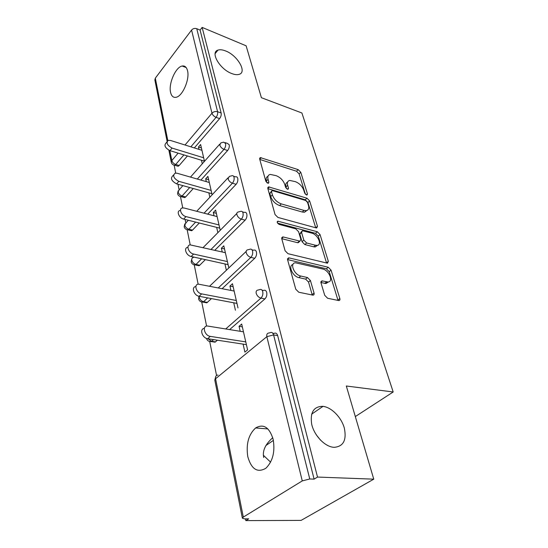 <?xml version="1.0" encoding="UTF-8"?>
<svg xmlns="http://www.w3.org/2000/svg" width="548" height="548" viewBox="0 0 548 548"><rect width="100%" height="100%" fill="white"/><g stroke="black" fill="none" stroke-linecap="round" stroke-linejoin="round"><path stroke-width="0.82" d="M263.718 457.525C262.266 450.915 265.273 444.318 272.746 437.729M322.82 406.335C313.682 406.431 309.976 412.404 311.696 424.268C314.093 435.05 323.937 445.805 332.67 447.182L334.033 447.339C343.377 446.593 346.809 440.16 344.322 428.043C341.363 417.316 331.574 407.335 323.025 406.356L322.82 406.335M225.666 50.971C222.543 49.724 219.974 49.443 217.946 50.121C209.898 52.231 219.947 69.397 231.852 73.583C234.756 74.686 237.168 74.953 239.072 74.377C247.367 72.322 237.524 55.362 225.666 50.971M306.524 194.985L307.017 195.033L307.476 193.951L300.763 172.271L298.167 169.633L260.321 157.598L259.67 159.05L265.842 181.32L268.349 183.327L268.863 182.237L268.047 179.312C267.39 176.552 268.13 174.915 270.26 174.415L276.117 175.661C280.295 177.326 283.172 180.244 284.755 184.423L285.597 187.313L287.495 189.231L288.029 189.286L288.515 188.197L287.659 185.313C286.96 182.539 287.659 180.909 289.762 180.436L295.31 181.641C299.345 183.251 302.174 186.114 303.784 190.238L304.661 193.095L306.524 194.985M320.498 440.133L316.175 434.701M187.532 70.706C186.601 67.13 184.82 65.568 182.176 66.027C175.668 66.972 168.38 83.68 170.572 92.372C171.469 96.181 173.332 97.811 176.155 97.256C182.573 96.208 189.896 79.268 187.532 70.706M273.144 439.256C269.356 427.248 263.513 423.481 255.628 427.954C248.525 434.516 245.915 444.092 247.792 456.683C251.422 469.28 257.45 473.13 265.883 468.232C272.815 461.327 275.233 451.668 273.144 439.256M324.717 295.317L327.636 298.27L338.856 300.578C339.829 300.475 340.157 299.783 339.842 298.516L331.047 270.102L328.231 267.253L289.186 257.923L288.611 257.861L287.604 259.807L295.749 289.193L298.756 292.228L312.976 295.16C313.99 295.043 314.353 294.345 314.052 293.064L310.401 280.494L307.476 277.541L300.742 276.028C294.036 274.836 289.365 262.752 295.557 262.8L322.765 269.02C329.149 270.212 333.883 282.097 327.855 281.973L321.971 280.857L320.998 282.857L324.717 295.317M202.144 27.4L246.121 45.806L261.403 97.702L301.907 112.991L393.19 391.978L346.315 386.004L373.757 479.164L317.518 477.061L202.144 27.4L200.095 30.085L196.753 28.695L217.59 111.724L221.139 112.97L200.095 30.085M316.107 227.879L316.723 227.947L317.47 226.242L309.627 200.904L306.962 198.198L268.568 186.875L267.821 188.464L275.055 214.556L277.891 217.419L316.107 227.879M320.032 234.523L328.334 261.334L327.471 263.211L288.008 253.697L285.09 250.751L281.768 238.757L282.693 236.921L283.343 236.983L299.955 241.161L300.831 239.346L298.585 231.694L295.783 228.852L279.227 224.42C277.213 223.194 276.747 222.104 277.843 221.173L317.299 231.749L320.032 234.523L318.272 236.092L326.519 262.876L328.334 261.334M355.316 416.569L393.19 391.978M167.106 141.329L154.851 79.96L155.31 78.179L191.567 30.072C192.992 28.523 194.718 28.064 196.753 28.695M373.757 479.164L301.092 520.395L245.826 520.6L245.47 518.853M317.518 477.061L314.107 479.13L309.757 478.979L302.263 480.904L243.305 517.093L242.38 518.216L244.435 518.86L248.703 518.846L245.826 520.6M270.602 462.156L263.403 455.278M216.556 375.49L209.74 341.692M206.596 326.094L201.78 302.229M198.143 284.179L194.28 265.04M192.793 257.656L192.622 256.82M190.211 244.86L187.197 229.934M185.758 222.776L185.087 219.453M182.758 207.898L180.504 196.732M179.107 189.793L177.99 184.258M175.73 173.079L174.161 165.297M201.404 147.926L198.472 147.001L200.623 144.521L204.473 161.338M198.472 147.001L199.013 149.392M201.472 160.256L202.281 163.804M272.788 333.225L274.034 333.431C275.726 332.622 276.932 333.342 277.665 335.588L273.603 334.917L309.757 478.979M314.107 479.13L277.665 335.588M221.139 112.97C221.461 114.936 220.954 116.806 219.625 118.587L194.341 147.926M187.402 155.975L179.182 165.51L178.148 166.27L176.997 165.934M262.054 290.173L263.513 290.474C265.02 289.824 266.088 290.481 266.712 292.44C267.157 295.03 266.561 297.18 264.931 298.907L229.667 329.567M217.433 340.205L215.097 342.171L212.775 341.459M251.977 249.82L253.628 250.217C254.978 249.696 255.916 250.299 256.443 252.018C256.861 254.457 256.286 256.546 254.724 258.293L222.146 288.659M211.473 298.605L206.808 302.832L204.603 301.907M242.504 211.918L244.34 212.412C245.531 212.008 246.353 212.562 246.812 214.069C247.196 216.371 246.641 218.405 245.148 220.159L214.809 250.265M205.37 259.629L199.725 265.232L199.013 265.746L197.376 265.396M233.585 176.257L235.578 176.853C236.633 176.538 237.353 177.045 237.743 178.367C238.106 180.552 237.572 182.525 236.133 184.292L207.719 214.138M199.28 223.009L192.499 230.133L191.656 230.735L190.197 230.386M225.173 142.638L227.304 143.336L229.201 144.727C229.544 146.796 229.023 148.72 227.639 150.495L200.89 180.087M193.273 188.519L185.662 196.938L184.717 197.629L183.416 197.28M212.124 194.807L207.911 176.388L205.678 178.847L206.315 181.648M208.857 192.862L209.85 197.246M220.241 230.27L215.624 210.096L213.302 212.521L214.042 215.789M216.666 227.365L217.864 232.674M228.852 267.91L223.796 245.819L221.378 248.203L222.235 251.977M224.94 263.944L226.372 270.267M238.003 307.935L232.468 283.734L229.948 286.063L230.934 290.406M233.736 302.791L235.421 310.23M243.093 344.13L244.894 352.104L247.6 349.884L241.689 324.053L239.058 326.32L240.188 331.293M205.678 178.847L208.672 179.71M213.302 212.521L216.364 213.323M221.378 248.203L224.509 248.929M229.948 286.063L233.147 286.714M239.058 326.32L242.332 326.868M287.577 182.196C285.878 182.874 285.35 184.457 286.001 186.943L287.659 185.313M286.494 188.642L286.001 186.943M267.999 176.257C266.328 176.977 265.794 178.559 266.39 180.991L268.047 179.312M266.897 182.792L266.39 180.991M305.407 194.266L299.133 173.88L296.536 171.243L259.773 159.427M315.716 227.776L307.935 202.493L305.277 199.794L267.883 188.676M307.517 202.383L305.647 200.486L272.609 190.683L272.048 190.629L271.52 191.752L272.404 194.903C274.014 199.267 276.98 202.267 281.288 203.897L304.01 210.418L306.188 210.644C308.497 210.185 309.257 208.459 308.462 205.459L307.517 202.383M271.472 191.197L269.842 193.417L271.52 191.752M306.832 210.507L304.476 212.24L302.304 212.021L279.583 205.548C275.281 203.924 272.322 200.931 270.719 196.568L269.842 193.417M281.741 238.668L297.571 242.702L299.133 241.908M277.576 223.132L315.545 233.325L317.299 231.749M315.463 245.244L316.984 245.394C322.477 245.278 317.84 234.462 311.791 233.133L302.393 230.729L301.571 232.482L303.825 240.127L306.64 242.976L315.463 245.244L313.675 246.812L315.203 246.963L317.484 245.319M301.496 231.544L299.818 234.085L301.571 232.482M313.675 246.812L304.859 244.566L302.051 241.723L299.818 234.085M318.272 236.092L315.545 233.325M328.533 281.891L325.992 283.515L320.916 282.528M292.913 264.547C287.796 265.629 292.742 276.555 298.893 277.617L300.742 276.028M312.264 295.05L308.545 282.069L305.626 279.117L298.893 277.617M338.048 300.448L329.211 271.637L326.403 268.794L287.549 259.581M201.952 150.31L170.544 140.466L168.25 140.363C165.921 142.775 167.202 145.35 172.086 148.083L169.942 150.652C165.064 147.933 163.79 145.364 166.119 142.946L166.928 141.966M169.942 150.652L204.431 161.16M172.086 148.083L203.657 157.783M209.315 182.511L177.196 173.271L175.086 173.175C172.415 175.723 173.661 178.443 178.833 181.333L176.6 183.875C171.442 181.004 170.202 178.285 172.88 175.73L173.524 174.99M176.6 183.875L211.871 193.697M178.833 181.333L211.124 190.416M217.104 216.583L184.251 208.041L182.368 207.952C178.429 208.535 181.374 215.631 185.991 216.597L183.669 219.097C179.059 218.145 176.134 211.062 180.073 210.473M183.669 219.097L219.748 228.139M185.991 216.597L219.022 224.954M225.365 252.697L190.135 244.874C185.724 245.292 188.656 253.162 193.588 254.046L191.17 256.498C186.245 255.635 183.333 247.778 187.745 247.347M191.17 256.498L228.098 264.636M193.588 254.046L227.399 261.581M234.14 291.043L198.431 284.138C193.506 284.344 196.389 293.125 201.671 293.892L199.15 296.29C193.917 295.55 191.019 286.871 195.862 286.563M199.15 296.29L236.962 303.4M201.671 293.892L236.298 300.489M243.47 331.828L207.302 325.992C201.822 325.909 204.609 335.753 210.295 336.383L207.658 338.712C202.198 338.137 199.239 328.731 204.356 328.375M207.658 338.712L246.395 344.63M210.295 336.383L245.771 341.89M306.421 194.951L307.476 193.951M267.821 183.285L268.863 182.237M287.467 189.224L288.515 188.197M155.31 78.179L167.811 140.555M169.832 150.618L171.825 160.571L178.121 153.145M185.019 145.008L211.98 113.21L191.567 30.072M168.887 150.227L171.291 162.29L171.825 160.571C172.387 162.413 173.675 163.715 175.703 164.482L179.182 165.51M219.625 118.587L216.07 117.354C213.994 116.471 212.631 115.087 211.98 113.21C213.556 111.669 215.419 111.176 217.59 111.724C217.905 113.696 217.398 115.566 216.07 117.354L190.827 146.823M302.263 480.904L266.849 336.671L215.57 378.743L243.305 517.093M218.008 375.031C216.09 375.257 215.282 376.497 215.57 378.743L214.809 380.168L242.38 518.216M273.603 334.917L266.849 336.671C266.444 334.349 267.205 333.116 269.137 332.972L269.986 332.752C271.671 331.944 272.877 332.663 273.603 334.917M183.902 154.906L175.703 164.482L174.668 165.249L173.586 164.989M227.639 150.495L224.009 149.33C225.386 147.549 225.913 145.617 225.577 143.549L223.68 142.158L220.837 142.905L219.803 145.069C220.481 147.049 221.885 148.474 224.009 149.33L197.301 179.052M189.697 187.526L182.1 195.979C180.032 195.239 178.703 193.903 178.121 191.964L179.244 189.745L182.902 185.628M179.943 196.41L181.155 196.67L182.1 195.979L185.662 196.938M236.133 184.292L232.421 183.203L204.055 213.186M195.629 222.091L188.861 229.249L192.499 230.133M245.148 220.159L241.346 219.159L211.062 249.402M201.643 258.807L196.006 264.437L199.725 265.232M254.724 258.293L250.84 257.389L218.31 287.899M207.658 297.893L203.582 301.715L207.391 302.414M264.931 298.907L260.958 298.119L225.742 328.93M213.535 339.609L211.624 341.281L215.515 341.87M234.037 177.264C233.647 175.935 232.927 175.429 231.879 175.744L229.311 176.415L228.091 178.826C228.804 180.922 230.249 182.381 232.421 183.203C233.859 181.429 234.393 179.449 234.037 177.264M186.656 229.605L188.019 229.859L188.861 229.249C186.738 228.543 185.375 227.167 184.772 225.125L186.094 222.666L188.334 220.269M243.017 213.049C242.565 211.535 241.743 210.987 240.558 211.391L238.325 211.973C237.065 212.234 236.585 213.131 236.894 214.658C237.64 216.871 239.127 218.371 241.346 219.159C242.846 217.398 243.401 215.357 243.017 213.049M193.766 264.711L195.294 264.951L196.006 264.437C193.841 263.766 192.437 262.355 191.8 260.204C191.574 258.704 192.088 257.793 193.355 257.471L193.752 257.067M252.566 251.1C252.039 249.374 251.1 248.771 249.765 249.292L247.929 249.765C246.47 250.004 245.908 250.998 246.244 252.751C247.032 255.101 248.566 256.649 250.84 257.389C252.402 255.642 252.977 253.546 252.566 251.1M201.308 301.921L203.007 302.133L203.582 301.715C201.363 301.092 199.917 299.64 199.253 297.365L199.198 296.297M262.739 291.639C262.122 289.666 261.06 289.008 259.553 289.666L258.177 290.015C256.498 290.214 255.841 291.324 256.211 293.338C257.039 295.838 258.622 297.427 260.958 298.119C262.588 296.393 263.184 294.235 262.739 291.639M209.322 341.411L211.624 341.281L207.993 338.76M259.725 159.263L261.225 157.687M296.536 171.243L298.167 169.633M299.133 173.88L300.763 172.271M267.835 188.519L269.39 186.957M305.277 199.794L306.962 198.198M307.935 202.493L309.627 200.904M315.758 227.783L317.47 226.242M270.719 196.568L272.404 194.903M279.583 205.548L281.288 203.897M302.304 212.021L304.01 210.418M281.706 238.503L283.343 236.983M297.571 242.702L299.345 241.099M277.206 222.296L278.336 221.221M302.051 241.723L303.825 240.127M304.859 244.566L306.64 242.976M320.881 282.186L322.423 280.898M324.8 283.391L326.656 281.85M305.626 279.117L307.476 277.541M308.545 282.069L310.401 280.494M312.168 294.619L314.052 293.064M287.522 259.403L289.186 257.923M326.403 268.794L328.231 267.253M329.211 271.637L331.047 270.102M337.945 300.023L339.842 298.516M215.138 53.642L217.946 50.121M186.149 67.534L182.176 66.027M267.91 428.933L255.628 427.954M178.148 166.27L174.668 165.249C172.873 164.969 171.743 163.982 171.291 162.29M219.734 144.145L190.485 177.093M178.148 190.827L177.559 193.656C178.045 195.437 179.244 196.444 181.155 196.67L184.717 197.629M228.016 177.799L196.725 211.281M184.806 223.851L184.176 226.776C184.697 228.66 185.978 229.687 188.019 229.859L191.656 230.735M236.805 213.508L203.137 247.573M191.848 258.766L191.17 261.807C191.732 263.8 193.108 264.848 195.294 264.951L199.013 265.746M246.155 251.45L209.637 286.179M198.986 296.256L198.582 298.92C199.198 301.044 200.671 302.112 203.007 302.133L206.808 302.832M215.097 342.171L211.206 341.582C208.747 341.671 207.165 340.603 206.466 338.383M215.693 376.62L214.809 380.168M259.608 158.345L260.321 157.598M267.76 187.69L268.568 186.875M304.476 212.24L306.188 210.644M281.699 237.846L282.693 236.921M298.181 242.764L299.955 241.161M277.185 221.796L277.843 221.173M315.203 246.963L316.984 245.394M320.916 281.734L321.971 280.857M325.992 283.515L327.855 281.973M287.529 258.827L288.611 257.861M311.62 414.178L323.025 406.356M265.89 445.531L273.39 440.393"/></g></svg>
